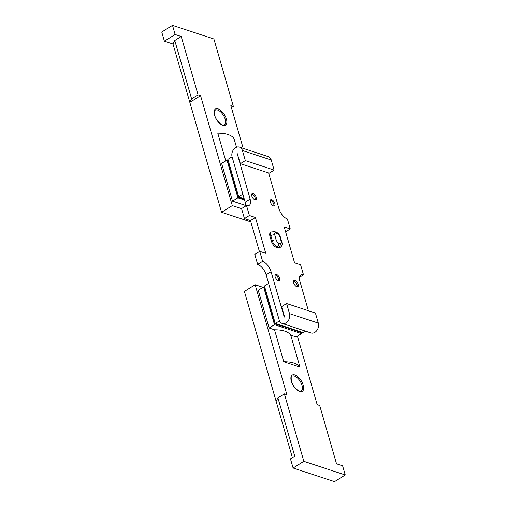 <?xml version="1.0" encoding="UTF-8"?>
<svg xmlns="http://www.w3.org/2000/svg" width="507" height="507" viewBox="0 0 507 507"><rect width="100%" height="100%" fill="white"/><g stroke="black" fill="none" stroke-linecap="round" stroke-linejoin="round"><path stroke-width="0.76" d="M276.486 274.382A3.619 1.755 58.1 0 0 275.478 274.433A3.619 1.755 58.1 0 0 275.447 277.608A3.619 1.755 58.1 0 0 278.286 280.631A3.619 1.755 58.1 0 0 279.294 280.58A3.619 1.755 58.1 0 0 279.325 277.411A3.619 1.755 58.1 0 0 276.486 274.382M278.628 280.707A3.619 1.755 58.1 0 0 277.95 277.494A3.619 1.755 58.1 0 0 275.409 275.054A3.619 1.755 58.1 0 0 275.067 274.978M271.701 199.676A3.619 1.755 58.1 0 0 270.694 199.726A3.619 1.755 58.1 0 0 270.662 202.895A3.619 1.755 58.1 0 0 273.501 205.924A3.619 1.755 58.1 0 0 274.509 205.874A3.619 1.755 58.1 0 0 274.541 202.705A3.619 1.755 58.1 0 0 271.701 199.676M273.843 206A3.619 1.755 58.1 0 0 273.165 202.787A3.619 1.755 58.1 0 0 270.624 200.347A3.619 1.755 58.1 0 0 270.282 200.265M253.158 193.566A3.619 1.755 58.1 0 0 252.15 193.617A3.619 1.755 58.1 0 0 252.118 196.792A3.619 1.755 58.1 0 0 254.964 199.815A3.619 1.755 58.1 0 0 255.972 199.764A3.619 1.755 58.1 0 0 255.997 196.596A3.619 1.755 58.1 0 0 253.158 193.566M255.306 199.897A3.619 1.755 58.1 0 0 254.622 196.678A3.619 1.755 58.1 0 0 252.08 194.238A3.619 1.755 58.1 0 0 251.738 194.162M295.023 280.491A3.619 1.755 58.1 0 0 294.016 280.542A3.619 1.755 58.1 0 0 293.99 283.711A3.619 1.755 58.1 0 0 296.829 286.74A3.619 1.755 58.1 0 0 297.837 286.689A3.619 1.755 58.1 0 0 297.863 283.521A3.619 1.755 58.1 0 0 295.023 280.491M297.172 286.816A3.619 1.755 58.1 0 0 296.494 283.603A3.619 1.755 58.1 0 0 293.952 281.157A3.619 1.755 58.1 0 0 293.61 281.081M259.419 251.535L250.477 220.564L244.45 218.58L241.56 208.58L246.503 205.512A9.696 4.709 58.1 0 0 249.21 205.379A9.696 4.709 58.1 0 0 250.122 199.124L237.194 153.469L240.394 163.672L269.198 173.16L274.141 170.092L245.337 160.605L240.394 163.672M274.141 170.092L271.226 160.003A6.946 5.254 -71.8 0 0 268.241 156.612L239.443 147.125A6.946 5.254 108.2 0 1 242.422 150.516L245.337 160.605M245.578 206.083A9.696 4.709 58.1 0 0 245.179 202.198L232.111 156.923A6.946 5.254 108.2 0 1 235.533 147.721A6.946 5.254 108.2 0 1 239.443 147.125M286.594 303.541L289.503 313.63A6.946 5.254 108.2 0 1 286.081 322.832A6.946 5.254 108.2 0 1 282.171 323.434L310.975 332.922A6.946 5.254 -71.8 0 0 314.879 332.319A6.946 5.254 -71.8 0 0 318.307 323.117L315.398 313.028L286.594 303.541L281.651 306.615L284.56 316.698L284.256 317.109L271.068 271.695A9.696 4.709 58.1 0 0 262.62 261.339L259.736 251.339L265.763 253.329L255.42 217.49L249.393 215.507L246.503 205.512M282.171 323.434A6.946 5.254 108.2 0 1 279.192 320.037L266.124 274.769A9.696 4.709 58.1 0 0 257.676 264.407L262.62 261.339M268.634 172.976L278.92 208.611A9.696 4.709 58.1 0 0 287.368 218.973L290.251 228.968L284.224 226.984L294.567 262.816L300.594 264.8L303.484 274.8A9.696 4.709 58.1 0 0 300.778 274.933A9.696 4.709 58.1 0 0 299.865 281.182L308.395 310.721M269.952 236.23L271.397 241.231L272.253 240.698L270.814 235.698L269.952 236.23A5.792 2.814 -121.9 0 1 270.497 232.504L271.359 231.965A5.792 2.814 -121.9 0 0 270.814 235.698A2.896 1.268 -16.1 0 1 274.762 234.956L276.201 239.957A2.896 1.407 58.1 0 0 278.723 243.043L280.162 243.518A2.896 1.407 58.1 0 0 281.246 241.611L279.801 236.617A2.896 1.407 58.1 0 0 277.278 233.524L275.84 233.049A2.896 1.407 58.1 0 0 274.762 234.956M280.162 243.518A2.896 2.186 -71.8 0 1 278.736 247.353A5.792 2.814 -121.9 0 0 280.352 247.277L279.49 247.809A5.792 2.814 -121.9 0 1 277.88 247.891L278.736 247.353L277.297 246.877L276.435 247.416L277.88 247.891M276.435 247.416A5.792 2.814 -121.9 0 1 271.397 241.231M259.736 251.339L254.793 254.413L257.676 264.407M244.45 218.58L249.393 215.507M299.466 277.297L303.484 274.8M285.625 231.845L290.251 228.968M250.477 220.564L255.42 217.49M244.304 199.175L237.935 197.014L227.51 160.903L227.903 159.375L232.073 156.79M238.081 196.52L238.721 196.862L242.891 194.27M274.623 323.13L303.167 332.668L301.912 332.725L274.477 323.624L264.058 287.52L264.445 285.992L268.615 283.4M303.167 332.668L305.607 331.153M264.445 285.992L275.263 323.472L279.484 320.855M241.585 208.662L232.314 205.608L200.576 95.658L198.06 94.828L181.221 36.498L175.137 34.495L172.5 25.35L213.903 38.988L233.378 106.457L230.856 105.627L243.189 148.355M225.761 160.839L217.788 133.208A30.756 13.499 -16.1 0 1 233.987 138.544L236.496 147.245M227.434 160.225L226.99 160.079L221.616 163.419L232.51 201.152L245.635 205.474M172.5 25.35L161.752 32.03L164.395 41.175L172.995 44.008L221.565 212.287L232.314 205.608M175.137 34.495L164.395 41.175M250.876 221.939L221.565 212.287M233.378 106.457L231.439 107.661M172.995 44.008L174.776 40.509L191.608 98.833L198.06 94.828M181.221 36.498L174.776 40.509M200.576 95.658L189.833 102.332L191.608 98.833M226.99 160.079L237.884 197.812L244.545 200.005M237.884 197.812L232.51 201.152M297.387 336.128L317.167 404.668L319.689 405.499L336.521 463.823L342.605 465.825L345.248 474.97L303.845 461.332L284.37 393.863L286.892 394.693L255.154 284.744L262.994 287.323M283.762 361.776L299.96 367.112A30.756 13.499 163.9 0 0 283.762 361.776L274.528 329.791L269.128 328.01L258.234 290.277L263.608 286.943L274.496 324.676L301.5 333.568L296.126 336.908L290.726 335.127A30.756 13.499 163.9 0 0 274.528 329.791M299.96 367.112L290.726 335.127M274.496 324.676L269.128 328.01M345.248 474.97L334.5 481.65L293.097 468.012L290.46 458.867L294.757 456.192L277.925 397.868L276.144 401.373L292.393 457.663M303.845 461.332L293.097 468.012M255.154 284.744L244.406 291.417L276.144 401.373M284.37 393.863L277.925 397.868M263.976 287.063L263.608 286.943M301.5 333.568L301.19 332.484M237.612 154.039L237.054 153.855M271.226 160.003L242.422 150.516M245.179 202.198L250.122 199.124M266.124 274.769L271.068 271.695M318.307 323.117L289.503 313.63M227.903 159.375L238.721 196.862L244.152 198.649M278.723 243.043A2.896 2.186 -71.8 0 1 277.297 246.877A5.792 2.814 -121.9 0 1 272.253 240.698A2.896 1.268 -16.1 0 1 276.201 239.957M281.246 241.611A2.896 1.268 -16.1 0 1 281.873 242.15C282.538 244.317 282.031 246.022 280.352 247.277M279.801 236.617A2.896 1.268 -16.1 0 1 280.434 237.149L281.873 242.15M277.278 233.524A2.896 2.186 -71.8 0 0 276.036 232.111C278.064 232.884 279.528 234.564 280.434 237.149M275.84 233.049A2.896 2.186 -71.8 0 0 274.598 231.636L276.036 232.111M224.417 124.912A8.682 4.221 58.1 0 0 225.235 119.316A8.682 4.221 58.1 0 0 220.653 111.927A8.682 4.221 58.1 0 0 215.247 110.158C214.29 110.399 214.119 112.123 214.727 115.336C216.318 121.724 223.46 126.788 224.417 124.912M226.42 119.094A9.551 4.639 -121.9 0 1 222.858 125.381A9.551 4.639 -121.9 0 1 214.537 115.178A9.551 4.639 -121.9 0 1 218.099 108.891A9.551 4.639 -121.9 0 1 226.42 119.094M302.026 385.364A8.682 4.221 58.1 0 0 297.444 377.981A8.682 4.221 58.1 0 0 292.038 376.213C291.126 375.979 290.948 377.709 291.519 381.391C293.109 387.779 300.258 392.843 301.209 390.967A8.682 4.221 58.1 0 0 302.026 385.364M291.329 381.232A9.551 4.639 -121.9 0 1 294.89 374.939A9.551 4.639 -121.9 0 1 303.211 385.143A9.551 4.639 -121.9 0 1 299.65 391.436A9.551 4.639 -121.9 0 1 291.329 381.232M274.598 231.636L271.359 231.965"/></g></svg>
